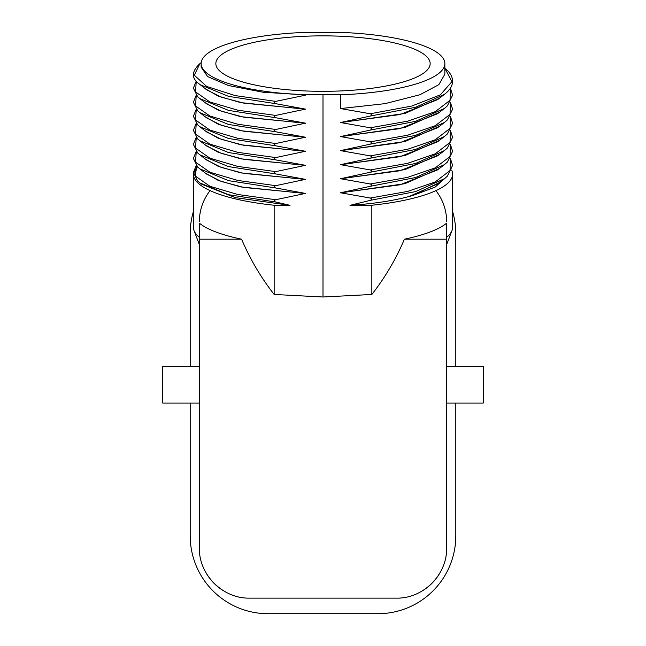 <?xml version="1.0" encoding="UTF-8"?>
<svg xmlns="http://www.w3.org/2000/svg" width="646" height="646" viewBox="0 0 646 646"><rect width="100%" height="100%" fill="white"/><g stroke="black" fill="none" stroke-linecap="round" stroke-linejoin="round"><path stroke-width="0.97" d="M455.801 403.047L455.801 535.849A77.851 77.851 0 0 1 377.95 613.7L268.05 613.7A77.851 77.851 0 0 1 190.199 535.849L190.199 403.047M190.199 366.411L190.199 233.61A77.851 77.851 0 0 1 193.404 211.5M455.801 366.411L455.801 233.61A77.851 77.851 0 0 0 452.596 211.5M271.627 39.253A107.155 27.738 0 0 0 215.845 63.591A107.155 27.738 0 0 0 374.373 87.929A107.155 27.738 0 0 0 430.155 63.591A107.155 27.738 0 0 0 271.627 39.253M446.644 221.699A50.372 50.372 0 0 0 435.921 190.635M422.419 590.815A50.372 50.372 0 0 0 439.24 574.052M206.76 574.052A50.372 50.372 0 0 0 223.581 590.815M210.079 190.635A50.372 50.372 0 0 0 199.356 221.699M305.469 32.381A121.86 31.541 0 0 0 201.14 63.591A121.86 31.541 0 0 0 305.469 94.8L340.531 94.8A121.86 31.541 0 0 0 444.86 63.591A121.86 31.541 0 0 0 340.531 32.381L305.469 32.381M446.644 223.153L446.644 239.198L404.412 239.198A129.596 33.544 0 0 0 446.644 223.153M323 94.881L323 296.999L274.162 294.463C260.879 277.473 250.026 259.054 241.588 239.198A129.596 33.544 180 0 1 199.356 223.153L199.356 547.76C198.661 574.665 222.797 598.818 249.727 598.131L396.273 598.131C423.203 598.818 447.339 574.665 446.644 547.76L446.644 239.198M305.469 94.8L263.261 92.273L228.401 85.506L207.592 76.551L201.14 67.152L201.14 63.591M305.461 95.172L275.721 101.382L235.039 95.576L206.615 86.403L194.293 75.219L199.856 63.671C192.04 70.963 191.321 77.318 197.684 82.728L206.663 89.81L221.263 97.158L243.817 103.142L305.469 109.126L275.721 103.683C273.864 102.932 273.864 102.165 275.721 101.382M275.721 202.02L228.514 194.688L199.856 182.923L201.294 184.029L235.257 197.628L290.006 205.315L275.721 202.02C273.864 201.269 273.864 200.502 275.721 199.719L305.469 193.412L275.721 187.978C273.864 187.227 273.864 186.46 275.721 185.668L305.469 179.362L275.721 173.927C273.864 173.176 273.864 172.409 275.721 171.618L305.469 165.319L275.721 159.877C273.864 159.126 273.864 158.359 275.721 157.576L305.469 151.269L275.721 145.826C273.864 145.075 273.864 144.308 275.721 143.525L305.469 137.218L275.721 131.776C273.864 131.033 273.864 130.258 275.721 129.475L305.469 123.168L275.721 117.734C273.864 116.983 273.864 116.215 275.721 115.424L305.469 109.126M290.006 205.315L274.162 205.242L274.162 294.463M340.531 94.8L340.531 108.576L370.271 113.753C372.128 114.479 372.128 115.246 370.271 116.054L340.531 122.522L370.271 127.795C372.128 128.53 372.128 129.297 370.271 130.104L340.531 136.572L370.271 141.845C372.128 142.58 372.128 143.347 370.271 144.147L340.531 150.623L370.271 155.896C372.128 156.631 372.128 157.398 370.271 158.197L340.531 164.673L370.271 169.946C372.128 170.673 372.128 171.448 370.271 172.248L340.531 178.724L370.271 183.989C372.128 184.724 372.128 185.491 370.271 186.298L340.531 192.766L370.271 198.039C372.128 198.774 372.128 199.541 370.271 200.349L349.995 205.339L371.838 205.242A129.596 33.544 0 0 0 452.596 174.178A129.596 33.544 0 0 0 451.635 170.1M323 296.999L371.838 294.463L371.838 205.242M444.86 63.591L444.86 74.177L438.86 84.65L419.957 94.736L385.048 103.643L340.531 108.576M371.838 294.463C385.121 277.473 395.974 259.054 404.412 239.198M446.644 237.308A129.596 33.544 0 0 0 451.982 230.525A129.596 33.544 0 0 0 452.596 227.255L452.596 174.178M241.588 239.198L199.356 239.198M446.644 403.047L483.281 403.047L483.281 366.411L446.644 366.411M193.445 173.346A129.596 33.544 0 0 0 193.404 174.178L193.404 227.255A129.596 33.544 0 0 0 194.018 230.525A129.596 33.544 0 0 0 199.356 237.308M193.404 174.178A129.596 33.544 0 0 0 274.162 205.242M199.356 366.411L162.719 366.411L162.719 403.047L199.356 403.047M305.469 109.222L240.829 102.633L218.283 96.133L205.153 88.655M305.469 123.168L243.817 117.192L221.263 111.209L206.663 103.861L199.856 98.628L228.514 110.401L275.721 117.734M305.469 123.273L240.829 116.684L218.283 110.175L205.153 102.706M305.469 137.218L243.817 131.243L221.263 125.251L206.663 117.911L199.856 112.679L228.514 124.452L275.721 131.776M305.469 137.323L240.829 130.734L218.283 124.226L205.153 116.756M305.469 151.269L243.817 145.293L221.263 139.302L206.663 131.962L199.856 126.729L228.514 138.494L275.721 145.826M305.469 151.366L240.829 144.777L218.283 138.276L205.153 130.799M305.469 165.319L243.817 159.336L221.263 153.352L206.663 146.004L199.856 140.78L228.514 152.545L275.721 159.877M305.469 165.416L240.829 158.827L218.283 152.327L205.153 144.849M305.469 179.362L243.817 173.386L221.263 167.403L206.663 160.055L199.856 154.822L228.514 166.595L275.721 173.927M305.469 179.467L240.829 172.878L218.283 166.377L205.153 158.9M305.469 193.412L243.817 187.437L221.263 181.445L206.663 174.105L199.856 168.872L228.514 180.646L275.721 187.978M305.469 193.517L240.829 186.928L218.283 180.42L205.153 172.95M197.329 166.66L194.688 174.638M370.271 116.054L415.54 107.301L444.383 94.413L437.576 99.645L399.979 114.56L340.531 122.522M439.328 98.297L404.905 113.446L340.531 122.627M370.271 130.104L415.54 121.351L444.383 108.463L437.576 113.696L399.979 128.611L340.531 136.572M439.328 112.347L404.905 127.488L340.531 136.677M370.271 144.147L415.54 135.402L444.383 122.514L437.576 127.738L399.979 142.653L340.531 150.623M439.328 126.398L404.905 141.539L340.531 150.72M370.271 158.197L415.54 149.452L444.383 136.556L437.576 141.789L399.979 156.703L340.531 164.673M439.328 140.44L404.905 155.589L340.531 164.77M370.271 172.248L415.54 163.495L444.383 150.607L437.576 155.839L399.979 170.754L340.531 178.724M439.328 154.491L404.905 169.64L340.531 178.821M370.271 186.298L415.54 177.545L444.383 164.657L437.576 169.89L399.979 184.804L340.531 192.766M439.328 168.541L404.905 183.69L340.531 192.871M440.556 181.316L437.576 183.932L409.104 196.489A121.86 31.541 0 0 0 412.899 195.463L435.073 187.13L446.006 177.375M349.995 205.339C373 203.829 392.703 200.882 409.104 196.489M439.328 182.592L412.899 195.463M275.721 103.683L228.514 96.351L199.856 84.578M275.721 115.424L237.776 110.2L209.99 102.02L195.56 91.926L196.247 81.186M275.721 129.475L237.776 124.25L209.99 116.07L195.56 105.968L196.247 95.228M275.721 143.525L237.776 138.301L209.99 130.112L195.56 120.019L196.247 109.279M275.721 157.576L237.776 152.351L209.99 144.163L195.56 134.069L196.247 123.329M275.721 171.618L237.776 166.402L209.99 158.213L195.56 148.12L196.247 137.38M275.721 185.668L237.776 180.444L209.99 172.264L195.56 162.17L196.247 151.422M275.721 199.719L237.776 194.494L209.99 186.306L195.56 176.213L196.247 165.473M194.042 172.466L197.272 166.603M444.86 68.258L451.909 81.654L440.338 94.857L411.736 106.065L370.271 113.753M450.335 88.26L450.052 100.283L435.251 111.677L407.602 121.182L370.271 127.795M450.335 102.31L450.052 114.334L435.251 125.72L407.602 135.232L370.271 141.845M450.335 116.353L450.052 128.384L435.251 139.77L407.602 149.274L370.271 155.896M450.335 130.403L450.052 142.427L435.251 153.821L407.602 163.325L370.271 169.946M450.335 144.454L450.052 156.477L435.251 167.871L407.602 177.375L370.271 183.989M450.335 158.504L450.052 170.528L435.251 181.914L407.602 191.426L370.271 198.039M437.576 183.932L444.383 178.708L415.54 191.596L370.271 200.349M446.644 244.616L451.982 230.525M199.356 244.616L194.018 230.525M201.197 62.638L199.856 63.671M196.222 81.154L193.404 88.203L197.684 96.779L199.856 98.628M196.222 95.204L193.404 102.254L197.684 110.821L199.856 112.679M196.222 109.247L193.404 116.304L197.684 124.872L199.856 126.729M196.222 123.297L193.404 130.347L197.684 138.922L199.856 140.78M196.222 137.348L193.404 144.397L197.684 152.973L199.856 154.822M196.222 151.398L193.404 158.448L197.684 167.015L199.856 168.872M196.222 165.441L193.404 172.498L197.684 181.066L199.856 182.923M444.383 94.413L447.331 91.869C450.787 88.534 452.539 84.949 452.596 81.113C452.515 77.302 450.755 73.733 447.323 70.422L444.383 67.895M444.383 108.463L447.331 105.92L452.596 95.164L450.383 88.171M444.383 122.514L447.331 119.97L452.596 109.214L450.383 102.221M444.383 136.556L447.331 134.013L452.596 123.265L450.383 116.272M444.383 150.607L447.331 148.063L452.596 137.307L450.383 130.322M444.383 164.657L447.331 162.114L452.596 151.358L450.383 144.365M444.383 178.708L447.331 176.164L452.596 165.408L450.383 158.415"/></g></svg>
